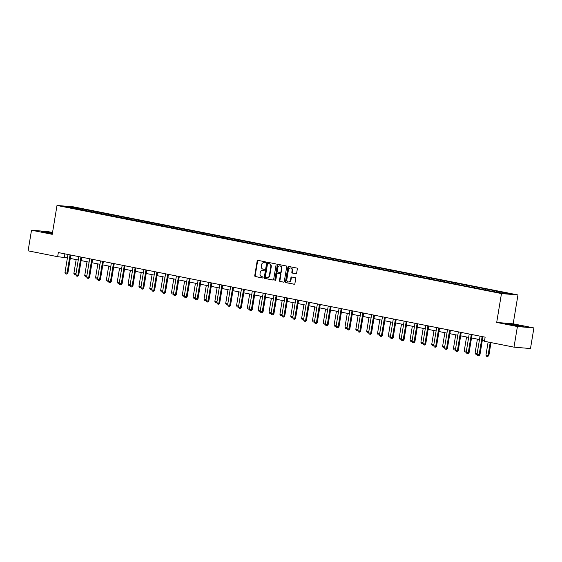 <?xml version="1.0" encoding="UTF-8"?>
<svg xmlns="http://www.w3.org/2000/svg" width="562" height="562" viewBox="0 0 562 562"><rect width="100%" height="100%" fill="white"/><g stroke="black" fill="none" stroke-linecap="round" stroke-linejoin="round"><path stroke-width="0.84" d="M265.608 262.461A0.576 0.485 -85.2 0 0 265.229 261.801L257.979 260.361A0.822 0.695 -85.2 0 0 257.164 261.035L254.748 275.605A0.822 0.695 -85.2 0 0 255.296 276.553L262.545 277.986A0.576 0.485 -85.2 0 0 262.735 276.855L261.794 276.666A2.627 2.22 -85.2 0 1 260.044 273.645L260.241 272.43A2.627 2.22 -85.2 0 1 262.651 270.245A2.627 2.22 -85.2 0 1 262.854 270.273L263.796 270.462A0.576 0.485 -85.2 0 0 263.978 269.324L263.044 269.142A2.627 2.22 -85.2 0 1 261.288 266.121L261.492 264.906A2.627 2.22 -85.2 0 1 263.894 262.714A2.627 2.22 -85.2 0 1 264.098 262.749L265.039 262.932A0.576 0.485 -85.2 0 0 265.608 262.461M295.823 273.757A0.822 0.695 -85.2 0 0 296.638 273.083L297.319 268.994A0.822 0.695 -85.2 0 0 296.764 268.053L288.713 266.458A0.822 0.695 -85.2 0 0 287.899 267.133L285.489 281.702A0.822 0.695 -85.2 0 0 286.037 282.644L294.088 284.239A0.822 0.695 -85.2 0 0 294.902 283.564L295.724 278.626A0.822 0.695 -85.2 0 0 295.169 277.684L291.727 277.003A0.822 0.695 -85.2 0 0 290.912 277.677L290.505 280.122A2.199 1.855 -85.2 0 1 286.852 279.398L288.439 269.809A2.199 1.855 -85.2 0 1 292.092 270.533L291.826 272.127A0.822 0.695 -85.2 0 0 292.373 273.076L295.956 273.771M496.696 322.433L517.412 326.536L513.998 347.154L530.486 348.545L533.9 327.934L513.183 323.824L517.96 294.966L501.473 293.568L496.696 322.433L513.183 323.824M52.526 232.506L48.002 231.607L31.514 230.216L52.231 234.326L57.008 205.46L501.473 293.568M31.514 230.216L28.1 250.835L57.64 256.686L67.419 257.867M513.998 347.154L484.458 341.296L485.139 337.172L58.329 252.563L57.64 256.686M276.097 264.786A0.822 0.695 -85.2 0 0 275.549 263.845L267.498 262.25A0.822 0.695 -85.2 0 0 266.676 262.925L264.266 277.495A0.822 0.695 -85.2 0 0 264.814 278.436L272.865 280.031A0.822 0.695 -85.2 0 0 273.68 279.356L276.097 264.786M278.106 264.351L286.156 265.945A0.822 0.695 -85.2 0 1 286.704 266.894L284.295 281.464A0.822 0.695 -85.2 0 1 283.48 282.138L280.031 281.457A0.822 0.695 -85.2 0 1 279.483 280.508L280.459 274.6A0.822 0.695 -85.2 0 0 279.911 273.659L277.628 273.202A0.822 0.695 -85.2 0 0 276.813 273.877L275.794 280.031A0.576 0.485 -85.2 0 1 274.839 279.841L277.291 265.025A0.822 0.695 -85.2 0 1 278.106 264.351M517.96 294.966L73.496 206.851L57.008 205.46M496.45 291.067L84.377 209.38L70.931 206.9L64.159 206.324L490.598 291.046L504.037 293.526L510.809 294.102L496.45 291.067L496.295 291.994M494.328 291.601L494.827 290.926M487.654 290.28L488.153 289.606M483.482 289.451L483.98 288.777M476.808 288.13L477.307 287.456M472.642 287.301L473.134 286.627M465.968 285.981L466.46 285.306M461.795 285.152L462.294 284.477M455.122 283.831L455.62 283.157M450.949 283.002L451.448 282.328M444.275 281.681L444.774 281.007M440.109 280.852L440.601 280.178M433.435 279.532L433.927 278.857M429.263 278.703L429.761 278.028M422.589 277.382L423.088 276.708M418.416 276.553L418.915 275.879M411.742 275.232L412.241 274.558M407.576 274.404L408.068 273.729M400.903 273.083L401.394 272.408M396.73 272.254L397.229 271.579M390.056 270.933L390.555 270.259M385.883 270.104L386.382 269.43M379.209 268.784L379.708 268.109M375.044 267.955L375.535 267.28M368.37 266.634L368.869 265.959M364.197 265.805L364.696 265.131M357.523 264.484L358.022 263.81M353.35 263.655L353.849 262.981M346.684 262.335L347.175 261.66M342.511 261.506L343.01 260.831M335.837 260.185L336.336 259.511M331.664 259.356L332.163 258.682M324.991 258.035L325.489 257.361M320.825 257.206L321.316 256.532M314.151 255.886L314.643 255.211M309.978 255.057L310.477 254.382M303.304 253.736L303.803 253.062M299.132 252.907L299.63 252.233M292.458 251.586L292.957 250.912M288.292 250.757L288.784 250.083M281.618 249.437L282.11 248.762M277.445 248.608L277.944 247.933M270.772 247.287L271.27 246.613M266.599 246.458L267.098 245.784M259.925 245.137L260.424 244.463M255.759 244.308L256.251 243.634M249.085 242.988L249.577 242.313M244.913 242.159L245.411 241.484M238.239 240.838L238.738 240.164M234.066 240.009L234.565 239.335M227.392 238.688L227.891 238.014M223.226 237.859L223.718 237.185M216.553 236.539L217.051 235.864M212.38 235.71L212.879 235.035M205.706 234.389L206.205 233.715M201.533 233.56L202.032 232.886M194.859 232.239L195.358 231.565M190.694 231.411L191.192 230.736M184.02 230.09L184.519 229.415M179.847 229.261L180.346 228.586M173.173 227.94L173.672 227.266M169 227.111L169.499 226.437M162.334 225.791L162.825 225.116M158.161 224.962L158.66 224.287M151.487 223.641L151.986 222.966M147.314 222.812L147.813 222.138M140.641 221.491L141.139 220.817M136.475 220.662L136.966 219.988M129.801 219.342L130.293 218.667M125.628 218.513L126.127 217.838M118.954 217.192L119.453 216.518M114.781 216.363L115.28 215.689M108.108 215.035L108.606 214.368M103.942 214.213L104.434 213.539M97.268 212.886L97.76 212.218M93.095 212.064L93.594 211.389M86.422 210.736L86.92 210.069M82.249 209.914L82.747 209.24M71.03 207.687L70.931 206.9M517.412 326.536L533.9 327.934M70.292 258.436L78.259 260.016L75.968 273.842L75.596 274.839L74.556 274.635L73.875 273.427L75.961 273.842M81.132 260.585L89.105 262.166L86.815 275.991M91.978 262.735L99.945 264.316L97.662 278.141L97.282 279.138L96.243 278.935L95.561 277.726L97.648 278.141M102.818 264.885L110.791 266.465L108.501 280.29L108.129 281.288L107.089 281.084L106.408 279.876L108.494 280.29M113.665 267.034L121.638 268.615L119.348 282.44L118.975 283.438L117.929 283.234L117.254 282.026L119.341 282.44M124.511 269.184L132.477 270.765M135.351 271.334L143.324 272.914L141.034 286.739L140.662 287.737L139.622 287.533L138.94 286.325L141.027 286.739M146.197 273.483L154.171 275.064L151.88 288.889L151.508 289.887L150.461 289.683L149.787 288.475L151.873 288.889M157.044 275.633L165.01 277.214L162.72 291.039M167.883 277.783L175.857 279.363M178.73 279.932L186.703 281.513L184.413 295.338L184.041 296.336L182.994 296.132L182.32 294.924L184.399 295.338M189.577 282.082L197.543 283.662L195.253 297.488L194.881 298.485L193.841 298.281L193.159 297.073L195.246 297.488M200.416 284.232L208.39 285.812L206.099 299.637M211.263 286.381L219.236 287.962M222.109 288.531L230.076 290.111L227.786 303.937L227.413 304.934L226.374 304.73L225.692 303.522L227.779 303.937M232.949 290.68L240.922 292.261L238.632 306.086L238.26 307.084L237.213 306.88L236.539 305.672L238.625 306.086M243.796 292.83L251.769 294.411M254.635 294.98L262.609 296.56L260.318 310.386L259.946 311.383L258.906 311.179L258.225 309.971L260.311 310.386M265.482 297.129L273.455 298.71L271.165 312.535L270.793 313.533L269.746 313.329L269.072 312.121L271.158 312.535M276.328 299.279L284.295 300.86L282.012 314.685M287.168 301.429L295.141 303.009M298.015 303.578L305.988 305.159L303.698 318.984L303.325 319.982L302.279 319.778L301.604 318.57L303.691 318.984M308.861 305.728L316.827 307.309L314.537 321.134L314.165 322.131L313.125 321.928L312.444 320.719L314.53 321.134M319.701 307.878L327.674 309.458L325.384 323.283M330.547 310.027L338.521 311.608M341.394 312.177L349.36 313.758L347.07 327.583L346.698 328.58L345.658 328.377L344.977 327.175L347.063 327.583M352.233 314.327L360.207 315.907L357.917 329.732L357.544 330.73L356.498 330.526L355.823 329.325L357.91 329.732M363.08 316.476L371.053 318.057M373.927 318.626L381.893 320.207L379.603 334.032L379.231 335.029L378.191 334.826L377.509 333.624L379.596 334.032M384.766 320.776L392.74 322.356L390.45 336.181L390.077 337.179L389.03 336.975L388.356 335.774L390.442 336.181M395.613 322.925L403.586 324.506L401.296 338.338M406.452 325.075L414.426 326.655M417.299 327.225L425.272 328.805L422.982 342.637L422.61 343.628L421.563 343.424L420.889 342.223L422.975 342.63M428.146 329.374L436.112 330.955L433.829 344.787L433.45 345.778L432.41 345.574L431.728 344.373L433.815 344.78M438.985 331.524L446.959 333.104L444.668 346.937M449.832 333.673L457.805 335.254M460.678 335.823L468.645 337.404L466.362 351.236M471.518 337.973L479.491 339.553L477.201 353.386L476.829 354.376L475.789 354.172L475.108 352.971L477.194 353.379M482.365 340.122L484.577 340.565M498.501 292.43L498.993 291.755M64.89 253.869L64.328 257.255M84.223 210.3L84.377 209.38M95.062 212.45L95.217 211.53M105.909 214.6L106.063 213.679M116.755 216.749L116.91 215.829M127.595 218.899L127.75 217.979M138.442 221.049L138.596 220.128M149.288 223.198L149.436 222.278M160.128 225.348L160.282 224.428M170.974 227.498L171.129 226.577M181.821 229.647L181.969 228.727M192.661 231.797L192.815 230.877M203.507 233.947L203.662 233.026M214.354 236.096L214.501 235.176M225.193 238.246L225.348 237.326M236.04 240.395L236.195 239.475M246.88 242.545L247.034 241.625M257.726 244.695L257.881 243.775M268.573 246.851L268.727 245.924M279.412 249.001L279.567 248.074M290.259 251.151L290.413 250.223M301.106 253.3L301.253 252.373M311.945 255.45L312.1 254.523M322.792 257.6L322.946 256.672M333.638 259.749L333.786 258.822M344.478 261.899L344.632 260.972M355.325 264.049L355.479 263.121M366.171 266.198L366.319 265.271M377.011 268.348L377.165 267.421M387.857 270.498L388.012 269.57M398.697 272.647L398.851 271.72M409.543 274.797L409.698 273.87M420.39 276.947L420.545 276.019M431.23 279.096L431.384 278.169M442.076 281.246L442.231 280.319M452.923 283.396L453.077 282.468M463.762 285.545L463.917 284.618M474.609 287.695L474.764 286.768M485.456 289.844L485.603 288.917M52.456 232.956L41.342 231.509L52.322 233.764M524.072 326.641L519.85 325.517L505.688 323.557L509.917 324.681L524.072 326.641M265.243 262.925L264.547 262.784A2.627 2.22 -85.2 0 0 264.337 262.756A2.627 2.22 -85.2 0 0 264.133 262.749M262.883 270.28A2.627 2.22 -85.2 0 1 263.093 270.28A2.627 2.22 -85.2 0 1 263.304 270.315L263.992 270.448M258.183 260.403A0.822 0.695 -85.2 0 0 257.607 261.077L255.197 275.647A0.822 0.695 -85.2 0 0 255.745 276.588L262.749 277.979M267.702 262.292A0.822 0.695 -85.2 0 0 267.126 262.96L264.716 277.53A0.822 0.695 -85.2 0 0 265.264 278.478L273.111 280.031M268.06 263.529A0.576 0.485 -85.2 0 0 267.484 264L265.369 276.792A0.576 0.485 -85.2 0 0 265.756 277.452L266.746 277.649A2.627 2.22 -85.2 0 0 266.95 277.677A2.627 2.22 -85.2 0 0 269.353 275.492L270.8 266.753A2.627 2.22 -85.2 0 0 269.05 263.726L268.503 263.571A0.576 0.485 -85.2 0 0 268.411 263.564M267.189 277.684A2.627 2.22 -85.2 0 0 267.4 277.719A2.627 2.22 -85.2 0 0 269.802 275.528L269.353 275.492M268.503 263.571L269.493 263.768A2.627 2.22 -85.2 0 1 271.249 266.788L269.802 275.528M283.719 282.131L280.031 281.457M277.944 273.23A0.822 0.695 -85.2 0 1 278.071 273.237L280.361 273.694A0.822 0.695 -85.2 0 1 280.909 274.635L279.932 280.543A0.822 0.695 -85.2 0 0 280.48 281.492M278.309 264.393A0.822 0.695 -85.2 0 0 277.733 265.067L275.282 279.876A0.576 0.485 -85.2 0 0 275.492 280.459M281.478 268.467A2.199 1.855 -85.2 0 0 277.825 267.744L277.27 271.123A0.822 0.695 -85.2 0 0 277.818 272.071L280.101 272.521A0.822 0.695 -85.2 0 0 280.916 271.846L281.478 268.467L281.92 268.51A2.199 1.855 -85.2 0 0 280.059 265.952M280.234 272.535L280.543 272.563A0.822 0.695 -85.2 0 0 281.365 271.889L280.916 271.846M281.92 268.51L281.365 271.889M290.673 268.018A2.199 1.855 -85.2 0 1 292.542 270.568L292.275 272.17A0.822 0.695 -85.2 0 0 292.823 273.111L296.062 273.757M288.72 281.955A2.199 1.855 -85.2 0 0 290.947 280.164L290.505 280.122M291.931 277.038A0.822 0.695 -85.2 0 0 291.355 277.712L290.947 280.164M288.917 266.493A0.822 0.695 -85.2 0 0 288.348 267.168L285.932 281.738A0.822 0.695 -85.2 0 0 286.48 282.679L294.326 284.239M76.165 259.602L73.875 273.427M70.06 254.895A0.836 0.71 -85.2 0 0 70.053 254.944L67.047 273.09L67.854 273.16L66.681 274.087L65.642 273.877L64.967 272.675L67.967 254.537A0.836 0.71 -85.2 0 0 67.974 254.481M70.847 255.05L67.854 273.16M64.967 272.675L67.047 273.09L66.681 274.087M52.399 233.265L45.157 232.352L47.679 232.984M42.396 231.79L52.428 233.139M517.244 325.911L520.194 326.171L517.75 325.51L512.094 324.569L509.502 324.4L512.031 325.033M506.748 323.838L522.962 326.543M86.66 276.925L85.396 276.785L84.721 275.577L86.808 275.991L86.443 276.989M87.012 261.752L84.721 275.577M97.851 263.901L95.561 277.726M80.907 257.045A0.836 0.71 -85.2 0 0 80.9 257.094L77.893 275.24L78.694 275.31L77.528 276.237L76.488 276.026L75.807 274.825L78.813 256.686A0.836 0.71 -85.2 0 0 78.821 256.63M81.694 257.199L78.694 275.31M75.807 274.825L77.893 275.24L77.528 276.237M91.754 259.194A0.836 0.71 -85.2 0 0 91.739 259.244L88.74 277.389L89.541 277.459L88.374 278.387L87.328 278.176L86.653 276.975L89.653 258.836A0.836 0.71 -85.2 0 0 89.66 258.78M92.54 259.349L89.541 277.459M86.653 276.975L88.74 277.389L88.374 278.387M108.698 266.051L106.408 279.876M119.544 268.2L117.254 282.026M130.384 270.35L128.094 284.175L130.18 284.59L132.47 270.765M130.04 285.524L130.194 284.59M129.815 285.587L128.775 285.384L128.094 284.175M102.593 261.344A0.836 0.71 -85.2 0 0 102.586 261.393L99.579 279.539L100.38 279.609L99.214 280.536L98.174 280.326L97.493 279.124L100.5 260.986A0.836 0.71 -85.2 0 0 100.507 260.93M103.38 261.499L100.38 279.609M97.493 279.124L99.579 279.539L99.214 280.536M113.44 263.494A0.836 0.71 -85.2 0 0 113.426 263.55L110.426 281.688L111.227 281.759L110.061 282.686L109.021 282.475L108.34 281.274L111.346 263.135A0.836 0.71 -85.2 0 0 111.353 263.079M114.227 263.648L111.227 281.759M108.34 281.274L110.426 281.688L110.061 282.686M124.286 265.643A0.836 0.71 -85.2 0 0 124.272 265.7L121.273 283.838L122.073 283.908L120.907 284.836L119.861 284.625L119.186 283.424L122.186 265.285A0.836 0.71 -85.2 0 0 122.193 265.229M125.073 265.798L122.073 283.908M119.186 283.424L121.273 283.838L120.907 284.836M135.126 267.793A0.836 0.71 -85.2 0 0 135.119 267.849L132.112 285.988L132.913 286.058L131.747 286.985L130.707 286.775L130.026 285.573L133.032 267.435A0.836 0.71 -85.2 0 0 133.039 267.379M135.913 267.948L132.913 286.058M130.026 285.573L132.112 285.988L131.747 286.985M145.972 269.943A0.836 0.71 -85.2 0 0 145.958 269.999L142.959 288.137L143.76 288.208L142.593 289.135L141.554 288.924L140.872 287.723L143.879 269.584A0.836 0.71 -85.2 0 0 143.886 269.528M146.759 270.097L143.76 288.208M140.872 287.723L142.959 288.137L142.593 289.135M156.819 272.092A0.836 0.71 -85.2 0 0 156.805 272.149L153.805 290.287L154.606 290.357L153.44 291.285L152.393 291.074L151.719 289.873L154.719 271.734A0.836 0.71 -85.2 0 0 154.726 271.678M157.599 272.247L154.606 290.357M151.719 289.873L153.805 290.287L153.44 291.285M167.659 274.242A0.836 0.71 -85.2 0 0 167.652 274.298L164.645 292.437L165.446 292.507L164.28 293.434L163.24 293.224L162.559 292.022L165.565 273.884A0.836 0.71 -85.2 0 0 165.572 273.827M168.445 274.397L165.446 292.507M162.559 292.022L164.645 292.437L164.28 293.434M178.505 276.392A0.836 0.71 -85.2 0 0 178.491 276.448L175.492 294.586L176.292 294.657L175.26 295.598L174.08 295.38L173.405 294.172L176.405 276.033A0.836 0.71 -85.2 0 0 176.419 275.977M179.292 276.546L176.292 294.657M173.405 294.172L175.492 294.586L175.126 295.584M189.352 278.541A0.836 0.71 -85.2 0 0 189.338 278.597L186.331 296.736L187.139 296.806L186.106 297.748L184.926 297.53L184.252 296.322L187.251 278.183A0.836 0.71 -85.2 0 0 187.258 278.127M190.132 278.696L187.139 296.806M184.252 296.322L186.331 296.736L185.973 297.734M200.191 280.691A0.836 0.71 -85.2 0 0 200.184 280.747L197.178 298.886L197.979 298.956L196.946 299.897L195.773 299.679L195.091 298.471L198.098 280.333A0.836 0.71 -85.2 0 0 198.105 280.276M200.978 280.845L197.979 298.956M195.091 298.471L197.178 298.886L196.812 299.883M211.038 282.841A0.836 0.71 -85.2 0 0 211.024 282.897L208.024 301.035L208.825 301.106L207.792 302.047L206.612 301.829L205.938 300.621L208.938 282.482A0.836 0.71 -85.2 0 0 208.952 282.426M211.825 282.995L208.825 301.106M205.938 300.621L208.024 301.035L207.659 302.033M221.878 284.99A0.836 0.71 -85.2 0 0 221.871 285.046L218.864 303.185L219.672 303.255L218.639 304.197L217.459 303.979L216.784 302.77L219.784 284.632A0.836 0.71 -85.2 0 0 219.791 284.576M222.664 285.145L219.672 303.255M216.784 302.77L218.864 303.185L218.506 304.183M232.724 287.14A0.836 0.71 -85.2 0 0 232.717 287.196L229.71 305.335L230.511 305.405L229.479 306.346L228.305 306.128L227.624 304.92L230.631 286.782A0.836 0.71 -85.2 0 0 230.638 286.725M233.511 287.294L230.511 305.405M227.624 304.92L229.71 305.335L229.345 306.332M243.571 289.29A0.836 0.71 -85.2 0 0 243.557 289.346L240.557 307.484L241.358 307.555L240.325 308.496L239.145 308.278L238.471 307.07L241.47 288.931A0.836 0.71 -85.2 0 0 241.477 288.875M244.358 289.444L241.358 307.555M238.471 307.07L240.557 307.484L240.192 308.482M254.41 291.439A0.836 0.71 -85.2 0 0 254.403 291.495L251.397 309.634L252.205 309.704L251.165 310.645L249.992 310.428L249.31 309.219L252.317 291.081A0.836 0.71 -85.2 0 0 252.324 291.025M255.197 291.594L252.205 309.704M249.31 309.219L251.397 309.634L251.031 310.631M265.257 293.589A0.836 0.71 -85.2 0 0 265.25 293.645L262.243 311.784L263.044 311.854L262.011 312.795L260.838 312.577L260.157 311.369L263.164 293.231A0.836 0.71 -85.2 0 0 263.171 293.174M266.044 293.743L263.044 311.854M260.157 311.369L262.243 311.784L261.878 312.781M276.104 295.738A0.836 0.71 -85.2 0 0 276.09 295.795L273.09 313.933L273.891 314.003L272.858 314.945L271.678 314.727L271.003 313.519L274.003 295.38A0.836 0.71 -85.2 0 0 274.01 295.324M276.89 295.893L273.891 314.003M271.003 313.519L273.09 313.933L272.725 314.931M286.943 297.888A0.836 0.71 -85.2 0 0 286.936 297.944L283.929 316.083L284.73 316.153L283.698 317.094L282.524 316.877L281.843 315.668L284.85 297.53A0.836 0.71 -85.2 0 0 284.857 297.474M287.73 298.043L284.73 316.153M281.843 315.668L283.929 316.083L283.564 317.08M297.79 300.038A0.836 0.71 -85.2 0 0 297.776 300.094L294.776 318.233L295.577 318.303L294.544 319.244L293.371 319.026L292.69 317.818L295.696 299.679A0.836 0.71 -85.2 0 0 295.703 299.623M298.577 300.192L295.577 318.303M292.69 317.818L294.776 318.233L294.411 319.23M141.231 272.5L138.94 286.325M152.077 274.649L149.787 288.475M162.573 291.973L161.308 291.833L160.627 290.624L162.713 291.039L162.348 292.036M162.917 276.799L160.627 290.624M173.763 278.949L171.473 292.774L173.567 293.188L175.85 279.363M173.412 294.123L172.155 293.982L171.473 292.774M173.56 293.188L173.194 294.186M184.61 281.098L182.32 294.924M195.45 283.248L193.159 297.073M205.945 300.572L204.68 300.431L204.006 299.223L206.092 299.637L205.727 300.635M206.296 285.398L204.006 299.223M217.136 287.547L214.853 301.373L216.932 301.787L219.222 287.962M216.792 302.721L215.527 302.581L214.853 301.373M216.932 301.787L216.574 302.785M227.982 289.697L225.692 303.522M238.829 291.847L236.539 305.672M249.668 293.996L247.385 307.821L249.465 308.236L251.755 294.411M249.324 309.17L249.479 308.236M249.099 309.233L248.06 309.03L247.385 307.821M260.515 296.146L258.225 309.971M271.362 298.296L269.072 312.121M281.857 315.619L280.593 315.479L279.911 314.27L281.998 314.685L281.632 315.682M282.201 300.445L279.911 314.27M293.048 302.595L290.758 316.42L292.851 316.835L295.134 303.009M292.697 317.769L291.439 317.628L290.758 316.42M292.844 316.835L292.479 317.832M303.894 304.745L301.604 318.57M314.734 306.894L312.444 320.719M325.229 324.218L323.972 324.077L323.291 322.876L325.377 323.283L325.012 324.281M325.581 309.044L323.291 322.876M336.427 311.193L334.137 325.026L336.231 325.433L338.507 311.608M336.076 326.367L334.812 326.227L334.137 325.026M336.224 325.433L335.858 326.431M347.267 313.343L344.977 327.175M358.113 315.493L355.823 329.325M368.953 317.642L366.67 331.475L368.749 331.882L371.039 318.057M368.609 332.816L368.763 331.882M368.391 332.88L367.344 332.676L366.67 331.475M379.8 319.792L377.509 333.624M390.646 321.942L388.356 335.774M401.142 339.265L399.877 339.125L399.203 337.924L401.282 338.331L400.917 339.329M401.486 324.091L399.203 337.924M412.332 326.241L410.042 340.073L412.129 340.481L414.419 326.655M411.981 341.415L412.136 340.488M411.763 341.478L410.724 341.274L410.042 340.073M423.179 328.391L420.889 342.223M434.019 330.54L431.728 344.373M444.514 347.864L443.256 347.723L442.575 346.522L444.661 346.93L444.296 347.927M444.865 332.69L442.575 346.522M455.712 334.84L453.422 348.672L455.515 349.086L457.798 335.254M455.361 350.014L454.096 349.873L453.422 348.672M455.508 349.079L455.143 350.077M466.207 352.163L464.943 352.023L464.261 350.821L466.348 351.229L465.982 352.226M466.551 336.989L464.261 350.821M477.398 339.139L475.108 352.971M308.636 302.187A0.836 0.71 -85.2 0 0 308.622 302.244L305.623 320.382L306.423 320.452L305.391 321.394L304.211 321.176L303.536 319.968L306.536 301.829A0.836 0.71 -85.2 0 0 306.543 301.773M309.423 302.342L306.423 320.452M303.536 319.968L305.623 320.382L305.257 321.38M319.476 304.337A0.836 0.71 -85.2 0 0 319.469 304.393L316.462 322.532L317.263 322.602L316.23 323.543L315.057 323.326L314.376 322.117L317.382 303.979A0.836 0.71 -85.2 0 0 317.389 303.923M320.263 304.492L317.263 322.602M314.376 322.117L316.462 322.532L316.097 323.529M330.323 306.487A0.836 0.71 -85.2 0 0 330.308 306.543L327.309 324.681L328.11 324.752L327.077 325.693L325.904 325.475L325.222 324.267L328.229 306.128A0.836 0.71 -85.2 0 0 328.236 306.072M331.109 306.641L328.11 324.752M325.222 324.267L327.309 324.681L326.943 325.679M341.169 308.636A0.836 0.71 -85.2 0 0 341.155 308.693L338.148 326.831L338.956 326.901L337.924 327.843L336.743 327.625L336.069 326.417L339.069 308.278A0.836 0.71 -85.2 0 0 339.076 308.222M341.949 308.791L338.956 326.901M336.069 326.417L338.148 326.831L337.79 327.829M352.009 310.786A0.836 0.71 -85.2 0 0 352.002 310.842L348.995 328.981L349.796 329.051L348.763 329.992L347.59 329.775L346.909 328.566L349.915 310.428A0.836 0.71 -85.2 0 0 349.922 310.372M352.796 310.941L349.796 329.051M346.909 328.566L348.995 328.981L348.63 329.978M362.855 312.936A0.836 0.71 -85.2 0 0 362.841 312.992L359.842 331.13L360.642 331.201L359.61 332.142L358.43 331.924L357.755 330.716L360.755 312.577A0.836 0.71 -85.2 0 0 360.769 312.521M363.642 313.09L360.642 331.201M357.755 330.716L359.842 331.13L359.476 332.128M373.702 315.085A0.836 0.71 -85.2 0 0 373.688 315.142L370.681 333.28L371.489 333.35L370.456 334.292L369.276 334.074L368.602 332.866L371.601 314.727A0.836 0.71 -85.2 0 0 371.608 314.671M374.482 315.24L371.489 333.35M368.602 332.866L370.681 333.28L370.323 334.278M384.541 317.235A0.836 0.71 -85.2 0 0 384.534 317.291L381.528 335.43L382.329 335.5L381.296 336.441L380.123 336.224L379.441 335.015L382.448 316.877A0.836 0.71 -85.2 0 0 382.455 316.82M385.328 317.389L382.329 335.5M379.441 335.015L381.528 335.43L381.162 336.427M395.388 319.385A0.836 0.71 -85.2 0 0 395.374 319.441L392.374 337.579L393.175 337.65L392.143 338.591L390.962 338.373L390.288 337.165L393.288 319.026A0.836 0.71 -85.2 0 0 393.295 318.97M396.175 319.539L393.175 337.65M390.288 337.165L392.374 337.579L392.009 338.577M406.228 321.534A0.836 0.71 -85.2 0 0 406.221 321.59L403.214 339.729L404.022 339.799L402.982 340.741L401.809 340.523L401.135 339.315L404.134 321.176A0.836 0.71 -85.2 0 0 404.141 321.12M407.014 321.689L404.022 339.799M401.135 339.315L403.214 339.729L402.849 340.727M417.074 323.684A0.836 0.71 -85.2 0 0 417.067 323.74L414.061 341.879L414.861 341.949L413.829 342.89L412.656 342.672L411.974 341.464L414.981 323.326A0.836 0.71 -85.2 0 0 414.988 323.269M417.861 323.838L414.861 341.949M411.974 341.464L414.061 341.879L413.695 342.876M427.921 325.834A0.836 0.71 -85.2 0 0 427.907 325.89L424.907 344.028L425.708 344.099L424.675 345.04L423.495 344.822L422.821 343.614L425.82 325.475A0.836 0.71 -85.2 0 0 425.827 325.419M428.708 325.988L425.708 344.099M422.821 343.614L424.907 344.028L424.542 345.026M438.76 327.983A0.836 0.71 -85.2 0 0 438.753 328.039L435.747 346.178L436.548 346.248L435.515 347.19L434.342 346.972L433.66 345.763L436.667 327.625A0.836 0.71 -85.2 0 0 436.674 327.569M439.547 328.138L436.548 346.248M433.66 345.763L435.747 346.178L435.381 347.175M449.607 330.133A0.836 0.71 -85.2 0 0 449.593 330.189L446.593 348.328L447.394 348.398L446.361 349.339L445.188 349.121L444.507 347.913L447.514 329.775A0.836 0.71 -85.2 0 0 447.521 329.718M450.394 330.287L447.394 348.398M444.507 347.913L446.593 348.328L446.228 349.325M460.454 332.283A0.836 0.71 -85.2 0 0 460.44 332.339L457.44 350.477L458.241 350.548L457.208 351.489L456.028 351.271L455.353 350.063L458.353 331.924A0.836 0.71 -85.2 0 0 458.36 331.868M461.24 332.437L458.241 350.548M455.353 350.063L457.44 350.477L457.075 351.475M471.293 334.432A0.836 0.71 -85.2 0 0 471.286 334.488L468.279 352.627L469.08 352.697L468.048 353.638L466.874 353.421L466.193 352.212L469.2 334.074A0.836 0.71 -85.2 0 0 469.207 334.018M472.08 334.587L469.08 352.697M466.193 352.212L468.279 352.627L467.914 353.624M488.118 342.026L485.954 355.121L488.041 355.528L490.204 342.441M488.842 355.598L487.676 356.526L488.041 355.528L488.842 355.598L490.991 342.595M487.676 356.526L486.629 356.322L485.954 355.121M482.14 336.582A0.836 0.71 -85.2 0 0 482.126 336.638L479.126 354.777L479.927 354.847L478.894 355.788L477.721 355.57L477.04 354.362L480.046 336.224A0.836 0.71 -85.2 0 0 480.053 336.167M482.927 336.736L479.927 354.847M477.04 354.362L479.126 354.777L478.761 355.774M264.547 262.784L264.098 262.749M263.304 270.315L262.854 270.273M255.745 276.588L255.296 276.553M255.197 275.647L254.748 275.605M257.607 261.077L257.164 261.035M265.264 278.478L264.814 278.436M264.716 277.53L264.266 277.495M267.126 262.96L266.676 262.925M271.249 266.788L270.8 266.753M269.493 263.768L269.05 263.726M279.932 280.543L279.483 280.508M280.909 274.635L280.459 274.6M280.361 273.694L279.911 273.659M278.071 273.237L277.628 273.202M275.282 279.876L274.839 279.841M277.733 265.067L277.291 265.025M292.823 273.111L292.373 273.076M292.275 272.17L291.826 272.127M292.542 270.568L292.092 270.533M291.355 277.712L290.912 277.677M286.48 282.679L286.037 282.644M285.932 281.738L285.489 281.702M288.348 267.168L287.899 267.133M70.053 254.944L70.559 254.993M80.9 257.094L81.406 257.143M91.739 259.244L92.252 259.293M102.586 261.393L103.092 261.442M113.426 263.55L113.938 263.592M124.272 265.7L124.778 265.742M135.119 267.849L135.625 267.891M145.958 269.999L146.471 270.041M156.805 272.149L157.311 272.191M167.652 274.298L168.157 274.34M178.491 276.448L179.004 276.49M189.338 278.597L189.844 278.64M200.184 280.747L200.69 280.789M211.024 282.897L211.537 282.939M221.871 285.046L222.376 285.089M232.717 287.196L233.223 287.238M243.557 289.346L244.07 289.388M254.403 291.495L254.909 291.538M265.25 293.645L265.756 293.687M276.09 295.795L276.602 295.837M286.936 297.944L287.442 297.986M297.776 300.094L298.289 300.136M308.622 302.244L309.128 302.286M319.469 304.393L319.975 304.435M330.308 306.543L330.821 306.585M341.155 308.693L341.661 308.735M352.002 310.842L352.507 310.884M362.841 312.992L363.354 313.034M373.688 315.142L374.194 315.184M384.534 317.291L385.04 317.333M395.374 319.441L395.887 319.483M406.221 321.59L406.726 321.633M417.067 323.74L417.573 323.782M427.907 325.89L428.42 325.932M438.753 328.039L439.259 328.082M449.593 330.189L450.106 330.231M460.44 332.339L460.945 332.381M471.286 334.488L471.792 334.531M482.126 336.638L482.639 336.68M264.337 262.756L263.894 262.714M263.093 270.28L262.651 270.245M268.46 263.564L268.011 263.522M267.4 277.719L266.95 277.677M278.007 273.23L277.565 273.195M280.283 265.952L279.834 265.917M280.614 272.57L280.164 272.535M290.898 268.018L290.456 267.983M288.938 281.991L288.496 281.948"/></g></svg>
